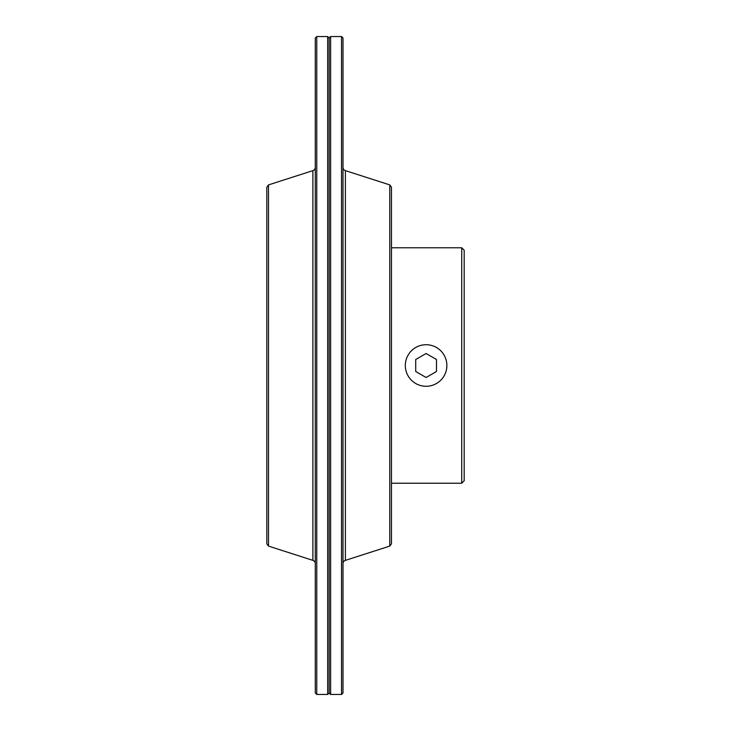 <?xml version="1.0" encoding="UTF-8"?>
<svg xmlns="http://www.w3.org/2000/svg" width="731" height="731" viewBox="0 0 731 731"><rect width="100%" height="100%" fill="white"/><g stroke="black" fill="none" stroke-linecap="round" stroke-linejoin="round"><path stroke-width="1.1" d="M268.496 184.906L266.815 187.209L266.815 543.791L268.496 546.094L268.496 184.906L312.886 170.634A3.463 3.463 0 0 0 315.289 167.335M268.496 546.094L312.886 560.366A3.463 3.463 0 0 1 315.289 563.665M316.761 36.55L315.289 38.021L315.289 692.979L316.761 694.45L316.761 36.55L327.671 36.55L327.671 694.45L329.142 692.979L329.142 38.021L329.142 692.979L330.613 694.45L330.613 36.55L329.142 38.021L327.671 36.55M461.736 247.772L464.185 250.221L464.185 480.779L461.736 483.228L461.736 247.772L391.469 247.772M446.869 365.5A20.779 20.779 0 0 0 426.1 344.721A20.779 20.779 0 0 0 405.321 365.5A20.779 20.779 0 0 0 426.1 386.279A20.779 20.779 0 0 0 446.869 365.5M436.48 371.494L426.1 377.498L415.711 371.494L415.711 359.506L426.1 353.502L436.48 359.506L436.48 371.494M389.787 546.094L391.469 543.791L391.469 187.209L389.787 184.906L389.787 546.094L345.397 560.366A3.463 3.463 0 0 0 342.994 563.665M389.787 184.906L345.397 170.634A3.463 3.463 0 0 1 342.994 167.335M341.523 694.45L342.994 692.979L342.994 38.021L341.523 36.55L341.523 694.45L330.613 694.45M312.886 560.366L312.886 170.634M345.397 170.634L345.397 560.366M316.761 694.45L327.671 694.45M391.469 483.228L461.736 483.228M341.523 36.55L330.613 36.55"/></g></svg>
